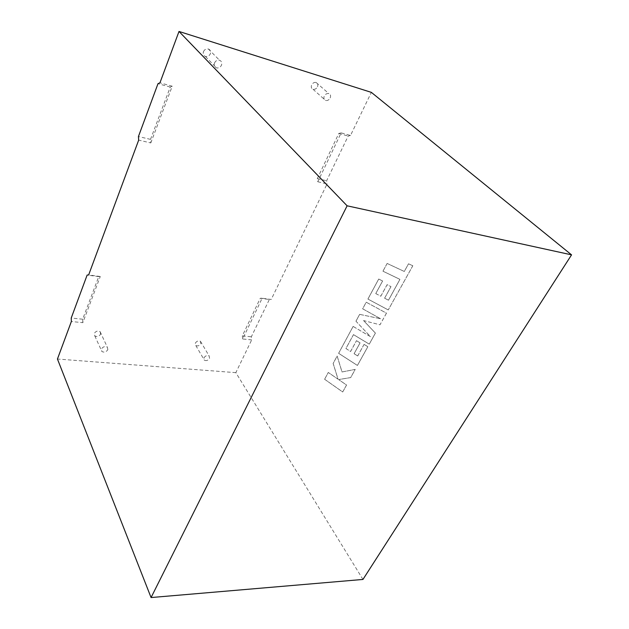 <?xml version="1.0" encoding="UTF-8"?>
<svg xmlns="http://www.w3.org/2000/svg" width="629" height="629" viewBox="0 0 629 629"><rect width="100%" height="100%" fill="white"/><g stroke="black" fill="none" stroke-linecap="round" stroke-linejoin="round"><path stroke-width="0.47" stroke-dasharray="3.15 2.36" d="M203.45 51.688C204.543 49.471 206.178 48.575 208.364 48.991C210.377 49.864 211.037 51.468 210.353 53.811C209.245 56.028 207.601 56.917 205.408 56.484C203.434 55.604 202.782 54.008 203.45 51.688M214.489 63.01C215.621 60.754 217.296 59.826 219.521 60.235C221.557 61.115 222.218 62.751 221.51 65.125C220.362 67.389 218.672 68.302 216.447 67.869C214.442 66.996 213.789 65.369 214.489 63.01M100.648 334.093L100.097 331.648C97.754 330.5 95.812 331.113 94.264 333.488L94.798 335.91C97.141 337.073 99.091 336.468 100.648 334.093M107.858 349.638L107.315 347.177C104.941 346.044 102.959 346.681 101.371 349.087L101.906 351.525C104.28 352.672 106.262 352.043 107.858 349.638M317.511 86.778C318.274 84.663 317.81 83.225 316.12 82.47C314.248 82.132 312.755 82.965 311.646 84.97C310.899 87.077 311.355 88.508 313.022 89.263C314.901 89.617 316.395 88.791 317.511 86.778M330.201 97.935C330.996 95.789 330.532 94.334 328.825 93.579C326.931 93.241 325.405 94.098 324.257 96.143C323.479 98.281 323.935 99.728 325.618 100.483C327.512 100.829 329.046 99.987 330.201 97.935M195.344 343.135C196.751 341.044 198.442 340.423 200.423 341.256L200.887 343.662C199.479 345.753 197.781 346.375 195.808 345.525L195.344 343.135M203.945 357.838C205.392 355.723 207.114 355.078 209.111 355.904L209.567 358.318C208.113 360.433 206.391 361.077 204.394 360.244L203.945 357.838M150.787 142.932L172.236 86.204L170.262 87.061L150.52 139.371L150.787 142.932L138.679 140.118M172.236 86.204L159.947 82.808M341.146 132.876L338.819 133.466L317.323 178.565L317.787 181.757L341.146 132.876L350.51 135.463L371.346 92.369M317.787 181.757L327.088 183.92L271.225 299.467L262.136 298.248L242.676 338.976L251.679 339.896L251.341 336.798L269.338 299.49L271.225 299.467M362.957 579.443L235.844 372.651L251.679 339.896M235.844 372.651L57.443 359.025M82.816 322.677L82.666 319.21L98.745 276.611L100.27 276.508L82.816 322.677L71.36 321.513M100.27 276.508L88.642 274.944M350.51 135.463L348.175 136.045L326.616 180.743L327.088 183.92M242.676 338.976L242.346 335.855L260.264 298.272L269.338 299.49M260.264 298.272L262.136 298.248M242.346 335.855L251.341 336.798M338.819 133.466L348.175 136.045M317.323 178.565L326.616 180.743M82.666 319.21L71.234 318.022M98.745 276.611L87.14 275.054M150.52 139.371L138.435 136.532M170.262 87.061L157.997 83.681M388.486 300.198L399.918 279.362L382.951 271.193L387.134 263.449L404.282 271.461L408.512 263.803L412.797 265.745L388.25 309.932L367.902 299.058L378.713 279.04L382.589 280.982L375.757 293.57L380.797 296.212L387.102 284.678L390.971 286.612L384.602 298.201L388.51 300.206L399.942 279.362L382.951 271.193M382.975 271.193L387.134 263.449M387.157 263.457L404.305 271.469L408.512 263.803M408.536 263.81L412.797 265.745M412.821 265.745L388.25 309.932M388.274 309.94L367.902 299.058M367.934 299.058L378.713 279.04M378.737 279.04L382.589 280.982M382.613 280.99L375.757 293.57M375.78 293.57L380.797 296.212M380.82 296.212L387.126 284.678L390.971 286.612M390.994 286.62L384.602 298.201M384.626 298.209L388.51 300.206M386.458 313.163L379.987 324.8L363.538 320.562L375.387 333.087L369.254 344.134L353.474 334.62L345.926 348.521L350.589 351.485L356.486 340.682L360.055 342.868L354.096 353.718L357.681 355.959L364.073 344.393L367.831 346.697L357.414 365.449L338.614 353.309L353.128 326.427L370.473 336.672L355.951 321.199L359.639 314.366L380.521 318.73L362.642 308.808L366.204 302.203L386.481 313.163L380.01 324.808L363.538 320.562M363.562 320.562L375.411 333.087L369.278 344.134L353.474 334.62M353.498 334.628L345.926 348.521M345.95 348.521L350.589 351.485M350.612 351.485L356.486 340.682M356.509 340.69L360.079 342.868L354.096 353.718M354.119 353.718L357.681 355.959M357.704 355.959L364.073 344.393M364.097 344.393L367.855 346.697L357.437 365.457L338.614 353.309M338.638 353.309L353.128 326.427M353.152 326.435L370.497 336.672L355.951 321.199M355.975 321.199L359.639 314.366M359.662 314.366L380.521 318.73M380.545 318.73L362.666 308.815L366.204 302.203M366.227 302.211L386.481 313.163M324.627 379.256L328.291 372.462L338.072 379.216L333.158 363.46L337.16 356.045L342.042 371.967L355.243 369.396L350.699 377.581L338.646 379.57L346.563 385.034L342.703 391.977L324.603 379.256L328.267 372.462L338.048 379.208L333.134 363.452L337.136 356.045L342.019 371.967L355.22 369.396L350.675 377.573L338.622 379.57L346.54 385.027L342.679 391.977L324.603 379.256M208.364 48.991L219.521 60.235M100.097 331.648L107.315 347.177M316.12 82.47L328.825 93.579M200.423 341.256L209.111 355.904M195.808 345.525L204.394 360.244M313.022 89.263L325.618 100.483M94.798 335.91L101.906 351.525M205.408 56.484L216.447 67.869"/><path stroke-width="0.94" d="M88.642 274.944L138.679 140.118L138.435 136.532L157.997 83.681L159.947 82.808L179.006 31.45L347.114 205.809L151.07 597.55L57.443 359.025L71.36 321.513L71.234 318.022L87.14 275.054L88.642 274.944M347.114 205.809L571.557 254.855L371.346 92.369L179.006 31.45M571.557 254.855L362.957 579.443L151.07 597.55"/></g></svg>
